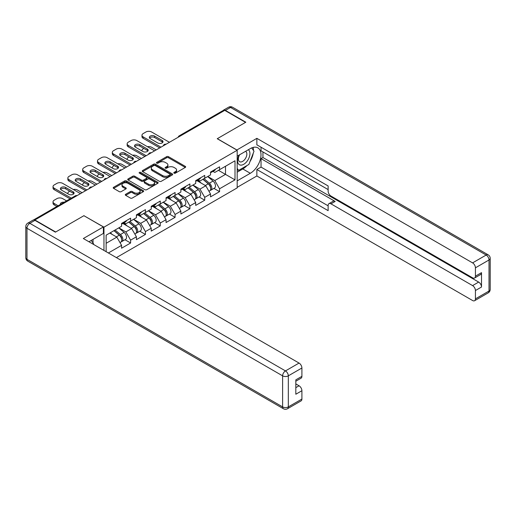 <?xml version="1.0" encoding="UTF-8"?>
<svg xmlns="http://www.w3.org/2000/svg" width="516" height="516" viewBox="0 0 516 516"><rect width="100%" height="100%" fill="white"/><g stroke="black" fill="none" stroke-linecap="round" stroke-linejoin="round"><path stroke-width="0.77" d="M174.066 173.17A0.922 0.535 0 0 0 175.375 173.17L185.283 167.442A1.322 0.761 0 0 0 185.67 166.907A1.322 0.761 0 0 0 185.283 166.365L168.493 156.671A1.322 0.761 0 0 0 166.629 156.671L156.716 162.398A0.922 0.535 0 0 0 156.445 162.772A0.922 0.535 0 0 0 156.716 163.153A0.922 0.535 0 0 0 158.025 163.153L159.309 162.411A4.218 2.438 0 0 1 165.275 162.411L166.674 163.217A4.218 2.438 0 0 1 167.913 164.939A4.218 2.438 0 0 1 166.674 166.662L165.391 167.403A0.922 0.535 0 0 0 165.12 167.784A0.922 0.535 0 0 0 165.391 168.158A0.922 0.535 0 0 0 166.7 168.158L167.984 167.416A4.218 2.438 0 0 1 173.95 167.416L175.35 168.222A4.218 2.438 0 0 1 176.588 169.951A4.218 2.438 0 0 1 175.35 171.673L174.066 172.415A0.922 0.535 0 0 0 173.795 172.789A0.922 0.535 0 0 0 174.066 173.17L174.066 172.415M125.678 194.261A1.322 0.761 0 0 0 125.291 194.803A1.322 0.761 0 0 0 125.678 195.338L130.387 198.06A1.322 0.761 0 0 0 132.257 198.06L143.261 191.707A1.322 0.761 0 0 0 143.648 191.165A1.322 0.761 0 0 0 143.261 190.63L126.472 180.935A1.322 0.761 0 0 0 124.608 180.935L113.597 187.289A1.322 0.761 0 0 0 113.21 187.83A1.322 0.761 0 0 0 113.597 188.366L119.286 191.649A1.322 0.761 0 0 0 121.157 191.649L125.865 188.933A1.322 0.761 0 0 0 126.252 188.392A1.322 0.761 0 0 0 125.865 187.856L123.047 186.224A3.528 2.038 0 0 1 122.008 184.786A3.528 2.038 0 0 1 124.188 182.903A3.528 2.038 0 0 1 128.032 183.348L139.088 189.727A3.528 2.038 0 0 1 140.12 191.165A3.528 2.038 0 0 1 137.946 193.049A3.528 2.038 0 0 1 134.096 192.61L132.257 191.546A1.322 0.761 0 0 0 130.387 191.546L125.678 194.261L125.678 195.338M83.998 215.643L55.683 231.994L34.869 219.977L224.737 110.359L245.552 122.369L217.23 138.72L237.186 150.246L103.955 227.163L83.998 215.752M159.399 181.31A1.322 0.761 0 0 0 161.263 181.31L172.273 174.956A1.322 0.761 0 0 0 172.66 174.421A1.322 0.761 0 0 0 172.273 173.879L155.484 164.185A1.322 0.761 0 0 0 153.613 164.185L142.609 170.538A1.322 0.761 0 0 0 142.222 171.08A1.322 0.761 0 0 0 142.609 171.615L159.399 181.31M139.759 173.363A0.922 0.535 0 0 1 140.694 173.499L140.694 172.402L157.767 182.251A1.322 0.761 0 0 1 158.154 182.793A1.322 0.761 0 0 1 157.767 183.328L146.757 189.688A1.322 0.761 0 0 1 144.893 189.688L128.103 179.994L128.103 178.917A1.322 0.761 0 0 0 127.716 179.452A1.322 0.761 0 0 0 128.103 179.994M128.103 178.917L132.812 176.195A1.322 0.761 0 0 1 134.682 176.195L141.487 180.129A1.322 0.761 0 0 0 143.358 180.129L146.48 178.323A1.322 0.761 0 0 0 146.867 177.781A1.322 0.761 0 0 0 146.48 177.246L139.391 173.15A0.922 0.535 0 0 1 139.12 172.776A0.922 0.535 0 0 1 139.688 172.286A0.922 0.535 0 0 1 140.694 172.402M103.955 250.428L103.955 227.163M116.403 257.613L237.186 187.882L237.186 150.246M124.975 239.74L130.613 242.997L130.613 240.14L125.859 231.91L118.828 227.853M130.613 242.997L121.583 248.209L121.583 245.352L108.373 252.982M106.141 251.692L106.141 235.173L121.583 226.26L121.583 223.409L130.613 218.197L130.613 221.048L136.411 217.7L136.411 214.85L145.435 209.638L145.435 212.489L151.233 209.141L151.233 206.29L160.263 201.079L160.263 203.93L166.055 200.582L166.055 197.731L175.085 192.52L175.085 195.37L180.884 192.023L180.884 189.172L189.914 183.96L189.914 186.811L195.706 183.464L195.706 180.613L204.736 175.401L204.736 178.252L210.534 174.905L210.534 172.054L219.558 166.842L219.558 169.693L235.006 160.779L235.006 179.871L219.558 188.785L214.811 180.555L207.774 176.498M213.921 188.385L219.558 191.642L219.558 188.785M219.558 191.642L210.534 196.854L210.534 193.997L204.736 197.344L199.982 189.114L192.952 185.057M199.099 196.944L204.736 200.202L204.736 197.344M204.736 200.202L195.706 205.413L195.706 202.556L189.914 205.903L185.16 197.673L178.13 193.616M184.27 205.503L189.914 208.761L189.914 205.903M189.914 208.761L180.884 213.972L180.884 211.115L175.085 214.463L170.332 206.232L163.301 202.175M169.448 214.063L175.085 217.32L175.085 214.463M175.085 217.32L166.055 222.531L166.055 219.674L160.263 223.022L155.51 214.791L148.479 210.734M154.626 222.622L160.263 225.879L160.263 223.022M160.263 225.879L151.233 231.091L151.233 228.233L145.435 231.581L140.687 223.351L133.65 219.294M139.797 231.181L145.435 234.438L145.435 231.581M145.435 234.438L136.411 239.65L136.411 236.792L130.613 240.14M124.021 222.731L125.859 223.789L130.613 221.048M125.859 231.91L131.657 228.562L122.789 223.441M136.411 236.792L131.657 228.562M138.849 214.172L140.687 215.23L145.435 212.489M140.687 223.351L146.48 220.003L137.611 214.888M151.233 228.233L146.48 220.003M153.671 205.613L155.51 206.671L160.263 203.93M155.51 214.791L161.308 211.444L152.439 206.329M166.055 219.674L161.308 211.444M168.5 197.054L170.332 198.112L175.085 195.37M170.332 206.232L176.13 202.885L167.261 197.77M180.884 211.115L176.13 202.885M183.322 188.495L185.16 189.553L189.914 186.811M185.16 197.673L190.959 194.326L182.084 189.211M195.706 202.556L190.959 194.326M198.144 179.936L199.982 180.993L204.736 178.252M199.982 189.114L205.781 185.773L196.912 180.652M210.534 193.997L205.781 185.773M223.312 111.179L180.265 136.037M179.658 136.385A2.019 1.161 120 0 1 180.168 135.979A2.019 1.161 60 0 0 179.162 135.882L222.209 111.024A2.019 1.161 60 0 1 223.222 111.127M212.973 171.376L214.811 172.434L219.558 169.693M214.811 180.555L225.498 174.382L225.498 166.268L235.006 160.779M218.468 170.325L235.006 179.871M34.869 219.977L34.869 220.306M106.141 243.294L116.835 237.121L109.798 233.064M121.583 245.352L116.835 237.121M174.434 173.299L175.35 172.77A4.218 2.438 0 0 0 176.588 171.048L176.588 169.951M167.913 164.939L167.913 166.036A4.218 2.438 0 0 1 166.674 167.758L165.759 168.287M185.283 166.365L185.283 167.442L168.493 157.773A1.322 0.761 0 0 0 166.629 157.773L157.083 163.282M172.254 174.969L155.484 165.281A1.322 0.761 0 0 0 153.613 165.281L142.629 171.628M169.938 174.795A0.922 0.535 0 0 0 170.209 174.421A0.922 0.535 0 0 0 169.938 174.04L155.2 165.533A0.922 0.535 0 0 0 153.897 165.533L152.543 166.313A4.218 2.438 0 0 0 151.304 168.035A4.218 2.438 0 0 0 152.543 169.758L162.617 175.575A4.218 2.438 0 0 0 168.59 175.575L169.938 174.795L169.938 175.892A0.922 0.535 0 0 0 170.209 175.517L170.209 174.421M151.304 168.035L151.304 169.132A4.218 2.438 0 0 0 152.543 170.861L152.543 169.758M169.938 175.892L168.59 176.672A4.218 2.438 0 0 1 162.617 176.672L152.543 170.861M128.123 180L132.812 177.291L132.812 176.195M146.867 177.781L146.867 178.884A1.322 0.761 0 0 1 146.48 179.42L143.358 181.226A1.322 0.761 0 0 1 141.487 181.226L134.682 177.291A1.322 0.761 0 0 0 132.812 177.291M140.694 173.499L157.748 183.341M148.556 184.206A3.528 2.038 0 0 0 152.401 184.651A3.528 2.038 0 0 0 154.581 182.767A3.528 2.038 0 0 0 153.549 181.322L149.653 179.078A1.322 0.761 0 0 0 147.789 179.078L144.661 180.884A1.322 0.761 0 0 0 144.274 181.419A1.322 0.761 0 0 0 144.661 181.961L148.556 184.206L148.556 185.302A3.528 2.038 0 0 0 152.401 185.747A3.528 2.038 0 0 0 154.581 183.864L154.581 182.767M144.274 181.419L144.274 182.516A1.322 0.761 0 0 0 144.661 183.057L144.661 181.961M148.556 185.302L144.661 183.057M140.12 191.165L140.12 192.262A3.528 2.038 0 0 1 137.946 194.145A3.528 2.038 0 0 1 134.096 193.706L132.257 192.642A1.322 0.761 0 0 0 130.387 192.642L125.698 195.351M122.008 184.786L122.008 185.883A3.528 2.038 0 0 0 123.047 187.321L123.047 186.224M125.846 188.94L123.047 187.321M143.242 191.713L126.472 182.032A1.322 0.761 0 0 0 124.608 182.032L113.617 188.379M209.399 184.676L208.735 184.296M210.251 190.333A4.438 2.561 -120 0 0 210.896 190.133A4.438 2.561 -120 0 0 211.695 187.031A4.438 2.561 -120 0 0 209.386 183.167L204.033 178.659M210.896 190.133L214.553 188.018A4.438 2.561 -120 0 0 215.353 184.922A4.438 2.561 -120 0 0 213.044 181.058L207.696 176.543M203.007 179.252L209.109 184.399A2.69 1.554 60 0 1 210.56 187.708M156.219 149.917L151.614 147.254A4.031 2.328 0 0 0 147.428 146.705M143.867 148.434L143.158 148.847A4.031 2.328 0 0 0 141.977 150.491A4.031 2.328 0 0 0 142.081 151.02M208.948 191.255L209.754 190.791A4.438 2.561 -120 0 0 210.554 187.689A4.438 2.561 -120 0 0 208.245 183.825L202.898 179.316M201.356 183.212L197.744 180.168M149.588 138.062A3.09 1.787 180 0 1 154.606 137.514L162.114 141.848A3.09 1.787 180 0 1 162.759 142.397M159.741 147.886L143.158 138.314A4.031 2.328 180 0 1 141.977 136.663L141.977 135.237A4.031 2.328 0 0 0 143.158 136.882L143.158 138.314M211.721 171.364A4.438 2.561 60 0 1 210.896 172.576A4.438 2.561 60 0 1 210.534 172.725M215.378 169.254A4.438 2.561 60 0 1 214.553 170.461L210.896 172.576M141.977 135.237A4.031 2.328 0 0 1 143.158 133.592L145.912 131.999A4.031 2.328 0 0 1 151.614 131.999L169.429 142.287M160.973 147.17L143.158 136.882M154.606 136.089L162.114 140.423A3.09 1.787 180 0 1 163.017 141.687A3.09 1.787 180 0 1 161.115 143.332A3.09 1.787 180 0 1 157.741 142.945L150.233 138.611A3.09 1.787 180 0 1 149.33 137.353A3.09 1.787 180 0 1 151.24 135.702A3.09 1.787 180 0 1 154.606 136.089L154.606 137.514M239.153 155.032A8.733 5.044 120 0 0 238.947 164.417A8.733 5.044 120 0 0 246.835 161.553A8.733 5.044 120 0 0 248.338 149.737M239.65 154.748A5.979 3.451 120 0 0 239.63 161.689A5.979 3.451 120 0 0 244.732 159.515A5.979 3.451 120 0 0 245.61 151.33A5.979 3.451 120 0 0 245.59 151.317M251.666 147.911L254.007 151.233L248.873 164.456L238.618 170.377L237.186 168.351M237.186 169.558L238.618 170.377M91.209 240.45L93.596 243.849L93.402 244.339M236.805 150.027L256.858 138.34L472.579 262.883L486.169 255.039L230.536 107.451L225.402 110.411L245.835 122.208L217.326 138.669L236.805 149.917M237.186 156.167L250.305 148.595A15.119 8.727 120 0 1 257.865 147.847A15.119 8.727 120 0 1 260.18 159.966A15.119 8.727 120 0 1 250.305 173.286L237.186 180.858M237.186 187.334L256.858 175.975L256.858 169.5L328.131 210.651L328.131 205.497A4.031 2.328 -120 0 1 328.969 203.646A4.031 2.328 -120 0 1 330.982 203.846L472.579 285.6L478.661 282.084A4.031 2.328 60 0 1 481.512 287.025L481.512 272.648A4.031 2.328 60 0 1 480.68 274.493L474.597 278.008A4.031 2.328 -120 0 0 475.43 276.163L475.43 267.823A4.031 2.328 -120 0 0 472.579 262.883M262.941 151.943L262.941 157.541L261.038 158.638L261.038 167.087L256.858 169.5M261.038 147.228L261.038 150.846L328.131 189.585M474.597 278.008A4.031 2.328 -120 0 1 472.579 277.808L330.982 196.054A4.031 2.328 -120 0 1 328.131 191.12L328.131 185.96L256.858 144.815L256.858 138.34M256.858 175.975L472.579 300.518A4.031 2.328 -120 0 0 474.597 300.718A4.031 2.328 -120 0 0 475.43 298.874L475.43 290.534A4.031 2.328 -120 0 0 472.579 285.6M225.402 110.411A4.031 2.328 -120 0 0 223.389 110.211A4.031 2.328 -120 0 0 222.757 110.946M261.038 158.638L335.168 201.434L330.982 203.846M262.941 157.541L478.661 282.084M261.038 167.087L328.131 205.826M328.969 203.646L333.149 201.234A4.031 2.328 60 0 1 335.168 201.434M237.186 172.189L242.797 168.951A15.119 8.727 120 0 0 246.983 165.546M249.989 161.592A15.119 8.727 120 0 0 253.24 153.2M253.485 150.498A15.119 8.727 120 0 0 253.111 147.408M237.186 170.435L237.953 169.996M34.965 220.364L29.831 223.325A4.031 2.328 -120 0 0 27.819 223.125L32.947 220.164A4.031 2.328 60 0 1 34.965 220.364L55.393 232.161L83.902 215.701L103.387 226.943L103.387 233.419L89.894 241.211A15.119 8.727 120 0 0 88.978 241.785M103.387 226.943L83.334 238.521L299.054 363.064A4.031 2.328 60 0 1 301.905 368.005L301.905 376.345A4.031 2.328 60 0 1 301.067 378.189L295.823 381.221M93.028 243.042L93.028 239.398M295.823 387.645L299.054 385.781A4.031 2.328 60 0 1 301.905 390.722L301.905 399.062A4.031 2.328 60 0 1 301.067 400.906L287.476 408.749A4.031 2.328 -120 0 0 288.315 406.905L301.905 399.062M301.905 376.345L295.823 379.853L295.823 394.23L301.905 390.722M299.054 385.781L295.823 383.917M194.577 193.236L193.913 192.855M195.429 198.892A4.438 2.561 -120 0 0 196.074 198.692A4.438 2.561 -120 0 0 196.867 195.59A4.438 2.561 -120 0 0 194.558 191.726L189.211 187.218M196.074 198.692L199.731 196.577A4.438 2.561 -120 0 0 200.53 193.481A4.438 2.561 -120 0 0 198.215 189.617L192.868 185.102M188.179 187.811L194.28 192.958A2.69 1.554 60 0 1 195.732 196.267M141.397 158.476L136.792 155.813A4.031 2.328 0 0 0 132.606 155.264M129.045 156.993L128.329 157.406A4.031 2.328 0 0 0 127.149 159.051A4.031 2.328 0 0 0 127.259 159.579M194.126 199.815L194.932 199.35A4.438 2.561 -120 0 0 195.732 196.248A4.438 2.561 -120 0 0 193.416 192.384L188.069 187.876M186.528 191.771L182.922 188.727M179.755 201.795L179.084 201.414M180.6 207.451A4.438 2.561 -120 0 0 181.245 207.251A4.438 2.561 -120 0 0 182.045 204.149A4.438 2.561 -120 0 0 179.736 200.285L174.389 195.777M181.245 207.251L184.909 205.136A4.438 2.561 -120 0 0 185.702 202.04A4.438 2.561 -120 0 0 183.393 198.176L178.046 193.661M173.357 196.37L179.458 201.517A2.69 1.554 60 0 1 180.91 204.826M126.575 167.036L121.963 164.372A4.031 2.328 0 0 0 117.777 163.824M114.217 165.552L113.507 165.965A4.031 2.328 0 0 0 112.327 167.61A4.031 2.328 0 0 0 112.43 168.139M179.297 208.374L180.11 207.909A4.438 2.561 -120 0 0 180.903 204.807A4.438 2.561 -120 0 0 178.594 200.943L173.247 196.435M171.705 200.331L168.093 197.286M164.927 210.354L164.262 209.973M165.778 216.01A4.438 2.561 -120 0 0 166.423 215.811A4.438 2.561 -120 0 0 167.216 212.708A4.438 2.561 -120 0 0 164.907 208.845L159.56 204.336M166.423 215.811L170.08 213.695A4.438 2.561 -120 0 0 170.88 210.599A4.438 2.561 -120 0 0 168.571 206.735L163.217 202.22M158.528 204.929L164.63 210.077A2.69 1.554 60 0 1 166.081 213.385M111.746 175.595L107.141 172.931A4.031 2.328 0 0 0 102.955 172.383M99.394 174.111L98.679 174.524A4.031 2.328 0 0 0 97.498 176.169A4.031 2.328 0 0 0 97.608 176.698M164.475 216.933L165.281 216.468A4.438 2.561 -120 0 0 166.081 213.366A4.438 2.561 -120 0 0 163.772 209.502L158.418 204.994M156.877 208.89L153.271 205.845M150.104 218.913L149.44 218.532M150.956 224.57A4.438 2.561 -120 0 0 151.601 224.37A4.438 2.561 -120 0 0 152.394 221.267A4.438 2.561 -120 0 0 150.085 217.404L144.738 212.895M151.601 224.37L155.258 222.254A4.438 2.561 -120 0 0 156.051 219.158A4.438 2.561 -120 0 0 153.742 215.295L148.395 210.78M143.706 213.489L149.808 218.636A2.69 1.554 60 0 1 151.259 221.945M96.924 184.154L92.312 181.49A4.031 2.328 0 0 0 88.133 180.942M84.572 182.67L83.856 183.083A4.031 2.328 0 0 0 82.676 184.728A4.031 2.328 0 0 0 82.779 185.257M149.646 225.492L150.459 225.028A4.438 2.561 -120 0 0 151.252 221.925A4.438 2.561 -120 0 0 148.943 218.062L143.596 213.553M142.055 217.449L138.443 214.404M135.276 227.472L134.612 227.092M136.127 233.129A4.438 2.561 -120 0 0 136.772 232.929A4.438 2.561 -120 0 0 137.572 229.826A4.438 2.561 -120 0 0 135.263 225.963L129.909 221.454M136.772 232.929L140.429 230.813A4.438 2.561 -120 0 0 141.229 227.717A4.438 2.561 -120 0 0 138.92 223.854L133.573 219.339M128.884 222.048L134.986 227.195A2.69 1.554 60 0 1 136.437 230.504M82.096 192.713L77.49 190.049A4.031 2.328 0 0 0 73.304 189.501M69.744 191.23L69.034 191.642A4.031 2.328 0 0 0 67.854 193.287A4.031 2.328 0 0 0 67.957 193.816M134.824 234.051L135.631 233.587A4.438 2.561 -120 0 0 136.43 230.484A4.438 2.561 -120 0 0 134.121 226.621L128.774 222.112M127.226 226.008L123.621 222.964M134.76 146.621A3.09 1.787 180 0 1 139.784 146.073L147.292 150.408A3.09 1.787 180 0 1 147.937 150.956M144.912 156.445L128.329 146.873A4.031 2.328 180 0 1 127.149 145.222L127.149 143.796A4.031 2.328 0 0 0 128.329 145.441L128.329 146.873M196.899 179.923A4.438 2.561 60 0 1 196.074 181.135A4.438 2.561 60 0 1 195.706 181.284M200.556 177.814A4.438 2.561 60 0 1 199.731 179.02L196.074 181.135M127.149 143.796A4.031 2.328 0 0 1 128.329 142.152L131.09 140.558A4.031 2.328 0 0 1 136.792 140.558L154.606 150.846M146.151 155.729L128.329 145.441M139.784 144.648L147.292 148.982A3.09 1.787 180 0 1 148.195 150.246A3.09 1.787 180 0 1 146.286 151.891A3.09 1.787 180 0 1 142.919 151.504L135.411 147.17A3.09 1.787 180 0 1 134.508 145.912A3.09 1.787 180 0 1 136.411 144.261A3.09 1.787 180 0 1 139.784 144.648L139.784 146.073M119.938 155.181A3.09 1.787 180 0 1 124.956 154.632L132.464 158.967A3.09 1.787 180 0 1 133.115 159.515M130.09 165.004L113.507 155.432A4.031 2.328 180 0 1 112.327 153.781L112.327 152.355A4.031 2.328 0 0 0 113.507 154L113.507 155.432M182.071 188.482A4.438 2.561 60 0 1 181.245 189.695A4.438 2.561 60 0 1 180.884 189.843M185.734 186.373A4.438 2.561 60 0 1 184.909 187.579L181.245 189.695M112.327 152.355A4.031 2.328 0 0 1 113.507 150.711L116.261 149.118A4.031 2.328 0 0 1 121.963 149.118L139.784 159.405M131.322 164.288L113.507 154M124.956 153.207L132.464 157.541A3.09 1.787 180 0 1 133.373 158.805A3.09 1.787 180 0 1 131.464 160.45A3.09 1.787 180 0 1 128.091 160.063L120.583 155.729A3.09 1.787 180 0 1 119.68 154.471A3.09 1.787 180 0 1 121.589 152.82A3.09 1.787 180 0 1 124.956 153.207L124.956 154.632M105.116 163.74A3.09 1.787 180 0 1 110.134 163.191L117.642 167.526A3.09 1.787 180 0 1 118.287 168.074M115.261 173.563L98.679 163.991A4.031 2.328 180 0 1 97.498 162.34L97.498 160.915A4.031 2.328 0 0 0 98.679 162.559L98.679 163.991M167.249 197.041A4.438 2.561 60 0 1 166.423 198.254A4.438 2.561 60 0 1 166.055 198.402M170.906 194.932A4.438 2.561 60 0 1 170.08 196.138L166.423 198.254M97.498 160.915A4.031 2.328 0 0 1 98.679 159.27L101.439 157.677A4.031 2.328 0 0 1 107.141 157.677L124.956 167.964M116.5 172.847L98.679 162.559M110.134 161.766L117.642 166.1A3.09 1.787 180 0 1 118.545 167.365A3.09 1.787 180 0 1 116.635 169.009A3.09 1.787 180 0 1 113.268 168.622L105.761 164.288A3.09 1.787 180 0 1 104.858 163.03A3.09 1.787 180 0 1 106.767 161.379A3.09 1.787 180 0 1 110.134 161.766L110.134 163.191M90.287 172.299A3.09 1.787 180 0 1 95.305 171.751L102.813 176.085A3.09 1.787 180 0 1 103.464 176.633M100.439 182.122L83.856 172.544A4.031 2.328 180 0 1 82.676 170.899L82.676 169.474A4.031 2.328 0 0 0 83.856 171.119L83.856 172.544M152.42 205.6A4.438 2.561 60 0 1 151.601 206.813A4.438 2.561 60 0 1 151.233 206.961M156.084 203.491A4.438 2.561 60 0 1 155.258 204.697L151.601 206.813M82.676 169.474A4.031 2.328 0 0 1 83.856 167.829L86.611 166.236A4.031 2.328 0 0 1 92.312 166.236L110.134 176.524M101.678 181.406L83.856 171.119M95.305 170.325L102.813 174.66A3.09 1.787 180 0 1 103.722 175.924A3.09 1.787 180 0 1 101.813 177.569A3.09 1.787 180 0 1 98.446 177.181L90.939 172.847A3.09 1.787 180 0 1 90.029 171.589A3.09 1.787 180 0 1 91.938 169.938A3.09 1.787 180 0 1 95.305 170.325L95.305 171.751M75.465 180.858A3.09 1.787 180 0 1 80.483 180.31L87.991 184.644A3.09 1.787 180 0 1 88.636 185.192M85.617 190.681L69.034 181.103A4.031 2.328 180 0 1 67.854 179.458L67.854 178.033A4.031 2.328 0 0 0 69.034 179.678L69.034 181.103M137.598 214.159A4.438 2.561 60 0 1 136.772 215.372A4.438 2.561 60 0 1 136.411 215.52M141.255 212.05A4.438 2.561 60 0 1 140.429 213.256L136.772 215.372M67.854 178.033A4.031 2.328 0 0 1 69.034 176.388L71.788 174.795A4.031 2.328 0 0 1 77.49 174.795L95.305 185.083M86.849 189.965L69.034 179.678M80.483 178.884L87.991 183.219A3.09 1.787 180 0 1 88.894 184.483A3.09 1.787 180 0 1 86.985 186.128A3.09 1.787 180 0 1 83.618 185.741L76.11 181.406A3.09 1.787 180 0 1 75.207 180.149A3.09 1.787 180 0 1 77.116 178.497A3.09 1.787 180 0 1 80.483 178.884L80.483 180.31M120.454 236.031L119.789 235.651M121.305 241.688A4.438 2.561 -120 0 0 121.95 241.488A4.438 2.561 -120 0 0 122.744 238.386A4.438 2.561 -120 0 0 120.434 234.522L115.087 230.013M121.95 241.488L125.607 239.372A4.438 2.561 -120 0 0 126.401 236.276A4.438 2.561 -120 0 0 124.092 232.413L118.745 227.898M114.055 230.607L120.157 235.754A2.69 1.554 60 0 1 121.608 239.063M64.242 202.227A3.09 1.787 0 0 0 60.378 203.955A3.09 1.787 0 0 0 60.475 204.4M66.59 200.872L62.662 198.608A4.031 2.328 0 0 0 56.96 198.608L54.206 200.202A4.031 2.328 0 0 0 53.025 201.846A4.031 2.328 0 0 0 54.206 203.491L54.206 204.916L56.895 206.471M58.127 205.755L54.206 203.491M120.002 242.61L120.809 242.146A4.438 2.561 -120 0 0 121.602 239.043A4.438 2.561 -120 0 0 119.293 235.18L113.946 230.671M112.404 234.567L110.289 232.78M54.206 204.916A4.031 2.328 180 0 1 53.025 203.272L53.025 201.846M60.636 189.417A3.09 1.787 180 0 1 65.661 188.869L73.169 193.203A3.09 1.787 180 0 1 73.814 193.752M70.105 198.841L54.206 189.662A4.031 2.328 180 0 1 53.025 188.018L53.025 186.592A4.031 2.328 0 0 0 54.206 188.237L54.206 189.662M122.776 222.719A4.438 2.561 60 0 1 121.95 223.931A4.438 2.561 60 0 1 121.583 224.079M126.433 220.609A4.438 2.561 60 0 1 125.607 221.815L121.95 223.931M53.025 186.592A4.031 2.328 0 0 1 54.206 184.947L56.96 183.354A4.031 2.328 0 0 1 62.662 183.354L80.483 193.642M71.337 198.131L54.206 188.237M65.661 187.443L73.169 191.778A3.09 1.787 180 0 1 74.072 193.042A3.09 1.787 180 0 1 72.163 194.687A3.09 1.787 180 0 1 68.796 194.3L61.288 189.965A3.09 1.787 180 0 1 60.378 188.708A3.09 1.787 180 0 1 62.288 187.056A3.09 1.787 180 0 1 65.661 187.443L65.661 188.869M76.491 195.945L34.443 220.113M76.91 195.706A2.019 1.161 -60 0 0 76.394 195.893A2.019 1.161 -120 0 0 75.388 195.79L33.482 219.984M164.836 144.944A2.019 1.161 120 0 1 165.346 144.538A2.019 1.161 -60 0 1 165.855 144.351M150.008 153.504A2.019 1.161 120 0 1 150.524 153.097A2.019 1.161 -60 0 1 151.033 152.91M135.186 162.063A2.019 1.161 120 0 1 135.695 161.656A2.019 1.161 -60 0 1 136.205 161.469M120.357 170.622A2.019 1.161 120 0 1 120.873 170.215A2.019 1.161 -60 0 1 121.383 170.028M105.535 179.181A2.019 1.161 120 0 1 106.044 178.775A2.019 1.161 -60 0 1 106.56 178.588M90.713 187.74A2.019 1.161 120 0 1 91.222 187.334A2.019 1.161 -60 0 1 91.732 187.147M175.35 172.77L175.35 171.673M165.391 168.158L165.391 167.403M166.674 167.758L166.674 166.662M156.716 163.153L156.716 162.398M166.629 157.773L166.629 156.671M168.493 157.773L168.493 156.671M142.609 171.615L142.609 170.538M153.613 165.281L153.613 164.185M155.484 165.281L155.484 164.185M172.273 174.956L172.273 173.879M162.617 176.672L162.617 175.575M168.59 176.672L168.59 175.575M134.682 177.291L134.682 176.195M141.487 181.226L141.487 180.129M143.358 181.226L143.358 180.129M146.48 179.42L146.48 178.323M157.767 183.328L157.767 182.251M130.387 192.642L130.387 191.546M132.257 192.642L132.257 191.546M134.096 193.706L134.096 192.61M125.865 188.933L125.865 187.856M113.597 188.366L113.597 187.289M124.608 182.032L124.608 180.935M126.472 182.032L126.472 180.935M143.261 191.707L143.261 190.63M209.386 183.167L213.044 181.058M205.329 185.508L208.245 183.825M162.114 140.423L162.114 141.848M475.43 276.163L481.512 272.648M481.512 287.025L475.43 290.534M475.43 298.874L489.02 291.03L489.02 259.974L475.43 267.823M242.797 168.951L250.305 173.286M489.02 291.03A4.031 2.328 60 0 1 488.181 292.875A4.031 4.031 0 0 0 490.2 289.386A4.031 2.328 180 0 1 489.02 291.03M489.02 259.974A4.031 2.328 0 0 0 490.2 258.329A4.031 4.031 0 0 0 488.181 254.84A4.031 2.328 -60 0 0 486.169 255.039A4.031 2.328 60 0 1 489.02 259.974M223.389 110.211L228.524 107.251A4.031 2.328 60 0 1 230.536 107.451A4.031 2.328 -60 0 1 232.555 107.251L488.181 254.84M27.819 223.125A4.031 4.031 0 0 0 25.8 226.614A4.031 2.328 180 0 0 26.98 228.266A4.031 2.328 -60 0 1 29.831 223.325L285.464 370.914A4.031 2.328 -60 0 0 282.613 375.848L26.98 228.266L26.98 259.316L282.613 406.905L282.613 375.848A4.031 2.328 0 0 0 288.315 375.848L288.315 406.905A4.031 2.328 180 0 1 282.613 406.905A4.031 2.328 -60 0 0 283.445 408.749A4.031 4.031 0 0 0 287.476 408.749M301.905 368.005L288.315 375.848A4.031 2.328 -120 0 0 285.464 370.914L299.054 363.064M27.819 261.161A4.031 2.328 -60 0 1 26.98 259.316A4.031 2.328 0 0 1 25.8 257.671A4.031 4.031 0 0 0 27.819 261.161L283.445 408.749M194.558 191.726L198.215 189.617M190.507 194.068L193.416 192.384M179.736 200.285L183.393 198.176M175.679 202.627L178.594 200.943M164.907 208.845L168.571 206.735M160.857 211.186L163.772 209.502M150.085 217.404L153.742 215.295M146.034 219.745L148.943 218.062M135.263 225.963L138.92 223.854M131.206 228.304L134.121 226.621M147.292 148.982L147.292 150.408M132.464 157.541L132.464 158.967M117.642 166.1L117.642 167.526M102.813 174.66L102.813 176.085M87.991 183.219L87.991 184.644M120.434 234.522L124.092 232.413M116.384 236.863L119.293 235.18M73.169 191.778L73.169 193.203M179.162 135.882A2.019 2.019 0 0 0 178.194 137.23M165.991 144.274A2.019 2.019 0 0 0 163.366 145.789M151.169 152.833A2.019 2.019 0 0 0 148.544 154.349M136.34 161.392A2.019 2.019 0 0 0 133.721 162.908M121.518 169.951A2.019 2.019 0 0 0 118.893 171.467M106.689 178.51A2.019 2.019 0 0 0 104.071 180.026M91.867 187.069A2.019 2.019 0 0 0 89.242 188.585M77.045 195.629A2.019 2.019 0 0 0 75.388 195.79M141.977 150.962L141.977 150.491M474.597 300.718L488.181 292.875M490.2 289.386L490.2 258.329M232.555 107.251A4.031 4.031 0 0 0 228.524 107.251M25.8 226.614L25.8 257.671M127.149 159.521L127.149 159.051M112.327 168.081L112.327 167.61M97.498 176.64L97.498 176.169M82.676 185.199L82.676 184.728M67.854 193.758L67.854 193.287"/></g></svg>
